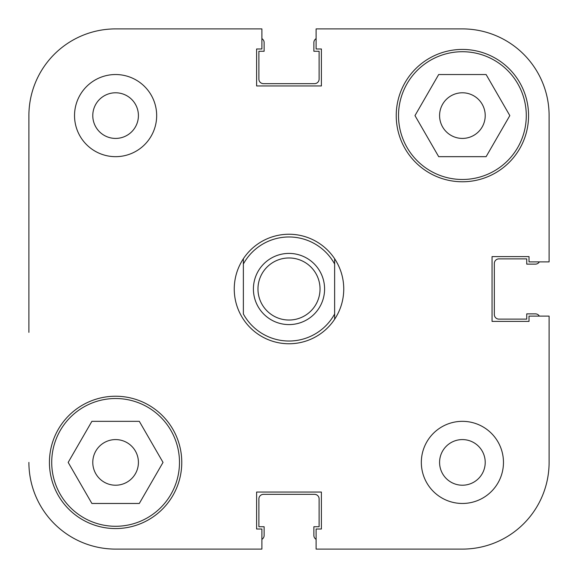 <?xml version="1.0" encoding="UTF-8"?>
<svg xmlns="http://www.w3.org/2000/svg" width="578" height="578" viewBox="0 0 578 578"><rect width="100%" height="100%" fill="white"/><g stroke="black" fill="none" stroke-linecap="round" stroke-linejoin="round"><path stroke-width="0.87" d="M549.1 316.108L549.1 462.4L549.1 316.108L529.022 316.108L529.022 321.397L492.059 321.397L492.059 256.603L529.022 256.603L529.022 261.892L549.1 261.892L549.1 115.6A86.7 86.7 0 0 0 462.4 28.9L316.108 28.9L316.108 48.978L321.397 48.978L321.397 85.941L256.603 85.941L256.603 48.978L261.892 48.978L261.892 28.9L115.6 28.9A86.7 86.7 0 0 0 28.9 115.6L28.9 332.35M28.9 245.65L28.9 115.6M549.1 462.4A86.7 86.7 0 0 1 462.4 549.1L316.108 549.1L316.108 529.022L321.397 529.022L321.397 492.059L256.603 492.059L256.603 529.022L261.892 529.022L261.892 549.1L115.6 549.1A86.7 86.7 0 0 1 28.9 462.4M261.892 539.339A4.566 4.566 0 0 0 264.132 535.409L264.132 526.739L258.886 526.739L258.886 498.908A4.566 4.566 0 0 1 263.445 494.342L314.555 494.342A4.566 4.566 0 0 1 319.114 498.908L319.114 526.739L313.868 526.739L313.868 535.409A4.566 4.566 0 0 0 316.108 539.339M539.339 316.108A4.566 4.566 0 0 0 535.409 313.868L526.739 313.868L526.739 319.114L498.908 319.114A4.566 4.566 0 0 1 494.342 314.555L494.342 263.445A4.566 4.566 0 0 1 498.908 258.886L526.739 258.886L526.739 264.132L535.409 264.132A4.566 4.566 0 0 0 539.339 261.892M316.108 38.661A4.566 4.566 0 0 0 313.868 42.591L313.868 51.261L319.114 51.261L319.114 79.092A4.566 4.566 0 0 1 314.555 83.658L263.445 83.658A4.566 4.566 0 0 1 258.886 79.092L258.886 51.261L264.132 51.261L264.132 42.591A4.566 4.566 0 0 0 261.892 38.661M289 253.41A35.59 35.59 0 0 0 253.41 289A35.59 35.59 0 0 0 289 324.59A35.59 35.59 0 0 0 324.59 289A35.59 35.59 0 0 0 289 253.41M289 320.031A31.031 31.031 0 0 1 257.969 289A31.031 31.031 0 0 1 289 257.969A31.031 31.031 0 0 1 320.031 289A31.031 31.031 0 0 1 289 320.031M243.367 258.734C237.363 267.925 234.314 278.018 234.242 289C234.314 299.982 237.363 310.075 243.367 319.266A54.758 54.758 0 0 0 334.633 319.266C340.637 310.075 343.686 299.982 343.758 289C343.686 278.018 340.637 267.925 334.633 258.734A54.758 54.758 0 0 0 243.367 258.734L243.367 264.023A52.02 52.02 0 0 1 334.633 264.023L334.633 313.977A52.02 52.02 0 0 1 243.367 313.977L243.367 258.734M334.633 258.734L334.633 264.023L334.633 258.734M334.633 313.977L334.633 319.266L334.633 313.977M51.717 462.4A63.883 63.883 0 0 1 115.6 398.517A63.883 63.883 0 0 1 179.483 462.4A63.883 63.883 0 0 1 115.6 526.283A63.883 63.883 0 0 1 51.717 462.4M398.517 115.6A63.883 63.883 0 0 1 462.4 51.717A63.883 63.883 0 0 1 526.283 115.6A63.883 63.883 0 0 1 462.4 179.483A63.883 63.883 0 0 1 398.517 115.6M92.783 115.6A22.817 22.817 0 0 0 115.6 138.417A22.817 22.817 0 0 0 138.417 115.6A22.817 22.817 0 0 0 115.6 92.783A22.817 22.817 0 0 0 92.783 115.6M439.583 462.4A22.817 22.817 0 0 0 462.4 485.217A22.817 22.817 0 0 0 485.217 462.4A22.817 22.817 0 0 0 462.4 439.583A22.817 22.817 0 0 0 439.583 462.4M421.333 462.4A41.067 41.067 0 0 0 462.4 503.467A41.067 41.067 0 0 0 503.467 462.4A41.067 41.067 0 0 0 462.4 421.333A41.067 41.067 0 0 0 421.333 462.4M74.533 115.6A41.067 41.067 0 0 0 115.6 156.667A41.067 41.067 0 0 0 156.667 115.6A41.067 41.067 0 0 0 115.6 74.533A41.067 41.067 0 0 0 74.533 115.6M49.433 462.4A66.167 66.167 0 0 0 115.6 528.567A66.167 66.167 0 0 0 181.767 462.4A66.167 66.167 0 0 0 115.6 396.233A66.167 66.167 0 0 0 49.433 462.4M396.233 115.6A66.167 66.167 0 0 0 462.4 181.767A66.167 66.167 0 0 0 528.567 115.6A66.167 66.167 0 0 0 462.4 49.433A66.167 66.167 0 0 0 396.233 115.6M485.217 115.6A22.817 22.817 0 0 1 462.4 138.417A22.817 22.817 0 0 1 439.583 115.6A22.817 22.817 0 0 1 462.4 92.783A22.817 22.817 0 0 1 485.217 115.6M138.417 462.4A22.817 22.817 0 0 1 115.6 485.217A22.817 22.817 0 0 1 92.783 462.4A22.817 22.817 0 0 1 115.6 439.583A22.817 22.817 0 0 1 138.417 462.4M261.892 28.9L115.6 28.9M261.892 549.1L115.6 549.1M438.688 156.667L414.975 115.6L438.688 74.533L486.112 74.533L509.825 115.6L486.112 156.667L438.688 156.667M139.312 503.467L91.888 503.467L68.175 462.4L91.888 421.333L139.312 421.333L163.025 462.4L139.312 503.467"/></g></svg>
